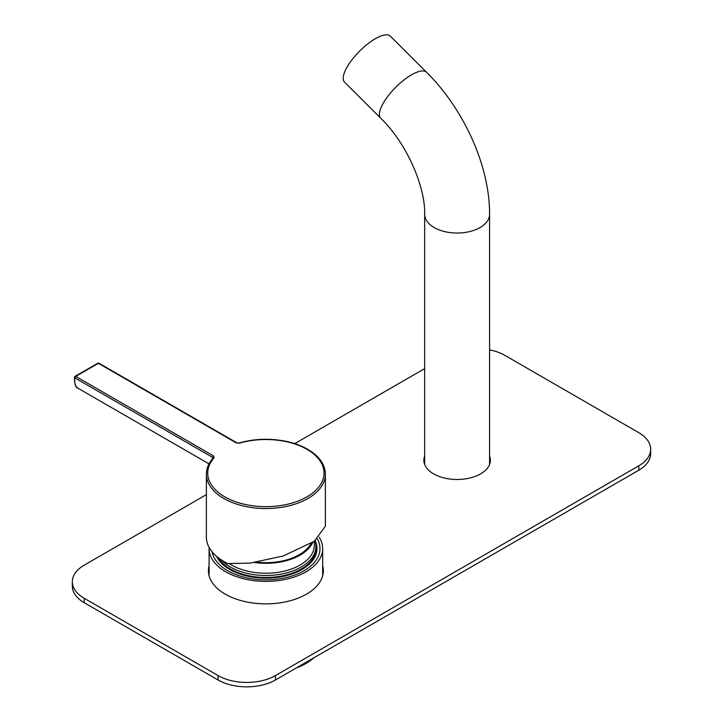 <?xml version="1.0" encoding="UTF-8"?>
<svg xmlns="http://www.w3.org/2000/svg" width="723" height="723" viewBox="0 0 723 723"><rect width="100%" height="100%" fill="white"/><g stroke="black" fill="none" stroke-linecap="round" stroke-linejoin="round"><path stroke-width="1.08" d="M209.128 547.428A56.792 32.788 0 0 0 209.092 548.603A56.792 32.788 0 0 0 236.168 576.547A56.792 32.788 0 0 0 293.61 577.225A56.792 32.788 0 0 0 322.675 548.603A56.792 32.788 0 0 0 319.168 537.252M296.376 667.907A56.792 32.788 0 0 0 313.8 657.849M315.111 540.659A51.116 29.507 180 0 1 302.024 569.471A51.116 29.507 180 0 1 239.141 573.755A51.116 29.507 180 0 1 229.742 569.471A51.116 29.507 180 0 1 216.548 556.321M317.307 538.915A54.089 31.225 180 0 1 319.937 549.796A54.089 31.225 180 0 1 282.81 578.264A54.089 31.225 180 0 1 212.074 551.785M314.894 540.822A50.032 28.884 180 0 1 315.915 546.615L315.915 548.603A50.032 28.884 180 0 1 281.545 576.041A50.032 28.884 180 0 1 218.518 557.912M315.915 546.615A50.032 28.884 180 0 1 281.545 574.053A50.032 28.884 180 0 1 221.609 560.072M314.297 541.265L314.297 545.296A48.405 27.953 180 0 1 281.039 571.839A48.405 27.953 180 0 1 229.39 563.651M312.761 542.331A48.405 27.953 180 0 1 281.039 561.898A48.405 27.953 180 0 1 254.668 562.548M311.098 543.434A47.329 27.32 180 0 1 280.696 561.31A47.329 27.32 180 0 1 257.017 562.196M206.389 537.126A59.494 34.352 -0 0 0 227.808 563.524L250.167 563.109L283.28 555.969L314.279 541.274L325.377 526.227L325.377 474.189A59.494 34.352 180 0 1 265.883 508.54A59.494 34.352 180 0 1 206.389 474.189L206.389 537.126M206.389 474.189C206.435 468.432 208.676 463.036 213.095 458.021L213.095 458.021A1.356 0.985 41.5 0 1 214.107 457.813L213.619 455.978A1.356 0.777 -60 0 0 212.679 457.442L212.905 458.563M236.918 442.847A1.356 0.777 -60 0 0 236.249 442.91L239.43 443.19A1.356 0.506 -106.4 0 0 239.042 443L236.918 442.847L99.069 363.262A1.356 1.356 0 0 0 97.722 363.262A1.356 0.777 60 0 1 98.4 363.326L75.77 376.394L213.619 455.978M212.598 458.599L212.679 457.442L74.831 377.858A17.578 10.149 120 0 0 78.292 388.396C75.698 387.817 74.415 384.121 74.433 377.316A1.356 0.642 -172.3 0 0 74.831 377.858A1.356 0.777 -60 0 1 75.77 376.394A1.356 0.777 -120 0 0 75.093 376.322L97.722 363.262M426.561 72.264L390.357 36.15A32.454 11.197 134.9 0 0 359.512 51.216A32.454 11.197 134.9 0 0 344.519 82.097L380.723 118.211A32.454 11.197 134.9 0 1 395.707 87.329A32.454 11.197 134.9 0 1 426.561 72.264C463.985 109.318 489.833 166.236 489.57 214.297A32.454 18.735 180 0 1 457.117 233.041A32.454 18.735 180 0 1 424.663 214.297L424.663 464.5M489.57 349.833A40.569 23.425 0 0 1 504.925 355.4L638.789 432.679A40.569 23.425 0 0 1 650.664 449.245L650.664 453.655A40.569 23.425 180 0 1 638.789 470.221L275.445 679.991A40.569 23.425 180 0 1 218.075 679.991L84.211 602.702A40.569 23.425 180 0 1 72.336 586.145L72.336 581.726A40.569 23.425 0 0 0 84.211 598.292L84.211 602.702M72.336 581.726A40.569 23.425 0 0 1 84.211 565.169L206.389 494.631M294.74 443.624L424.663 368.613M218.075 679.991L218.075 675.571L84.211 598.292M638.789 470.221L638.789 465.802L275.445 675.571L275.445 679.991M489.57 456.068A33.267 19.205 180 0 1 490.384 460.28A33.267 19.205 180 0 1 457.117 479.485A33.267 19.205 180 0 1 423.85 460.28A33.267 19.205 180 0 1 424.663 456.068M322.675 565.612A57.469 33.177 180 0 1 323.353 570.691A57.469 33.177 180 0 1 265.883 603.868A57.469 33.177 180 0 1 208.414 570.691A57.469 33.177 180 0 1 209.092 565.612M218.075 675.571A40.569 23.425 0 0 0 275.445 675.571M638.789 465.802A40.569 23.425 0 0 0 650.664 449.245M489.57 460.479A33.267 19.205 180 0 1 490.158 462.494M424.076 462.494A33.267 19.205 180 0 1 424.663 460.479M322.675 570.031A57.469 33.177 180 0 1 323.226 572.896M208.54 572.896A57.469 33.177 180 0 1 209.092 570.031M214.107 457.813A58.147 33.565 -0 0 0 256.764 506.245A58.147 33.565 -0 0 0 323.308 467.826A58.147 33.565 -0 0 0 239.43 443.19M236.249 442.91L98.4 363.326A1.356 0.777 -60 0 1 99.069 363.262M209.092 548.603L209.092 575.761M322.675 548.603L322.675 575.761M209.019 463.868L78.292 388.396M325.377 474.189C325.133 465.016 319.9 457.117 309.679 450.501C303.28 446.453 295.689 443.461 286.895 441.509C270.592 438.102 254.641 438.599 239.042 443M75.093 376.322A1.356 1.356 0 0 0 74.433 377.316M489.57 214.297L489.57 464.5M424.663 214.297C425.449 186.507 406.371 142.802 380.723 118.211"/></g></svg>

